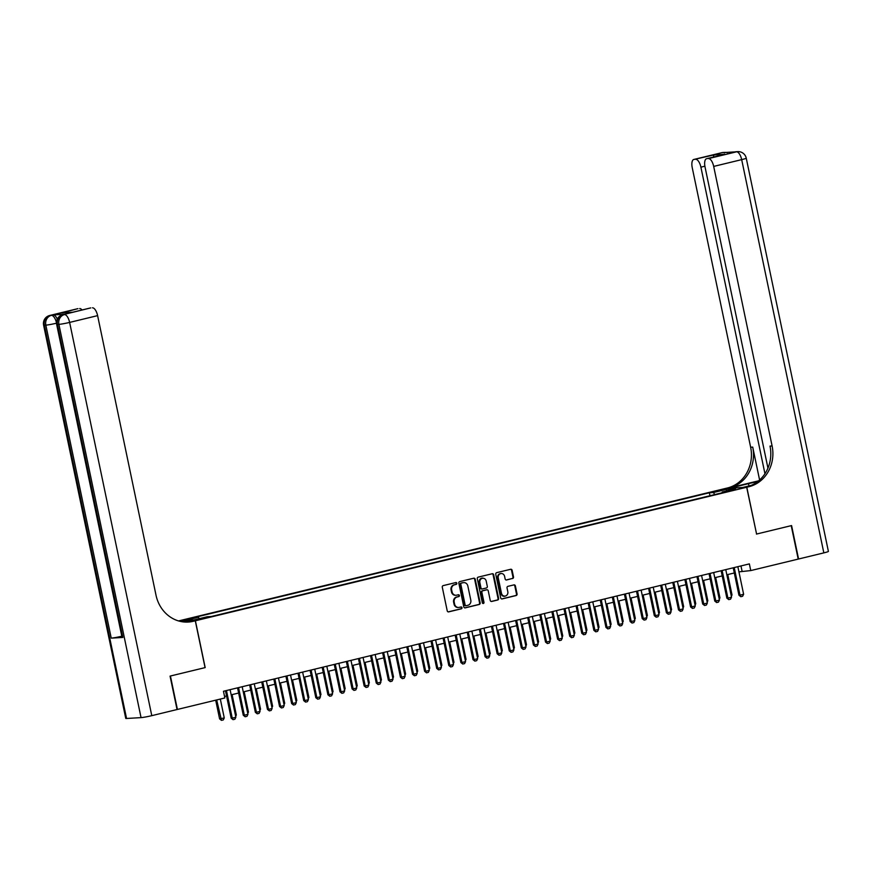 <?xml version="1.0" encoding="UTF-8"?>
<svg xmlns="http://www.w3.org/2000/svg" width="872" height="872" viewBox="0 0 872 872"><rect width="100%" height="100%" fill="white"/><g stroke="black" fill="none" stroke-linecap="round" stroke-linejoin="round"><path stroke-width="1.31" d="M456.83 583.27A0.937 0.85 86.6 0 0 455.805 582.561L443.205 585.613A1.341 1.221 86.6 0 0 442.289 587.216L447.227 610.847A1.341 1.221 86.6 0 0 448.688 611.872L461.299 608.819A0.937 0.85 86.6 0 0 461.048 606.956A0.937 0.85 86.6 0 0 460.907 606.977L459.282 607.37A4.306 3.891 86.6 0 1 454.606 604.089L454.192 602.127A4.306 3.891 86.6 0 1 457.113 597.004L458.748 596.601A0.937 0.85 86.6 0 0 458.498 594.748A0.937 0.85 86.6 0 0 458.356 594.769L456.732 595.162A4.306 3.891 86.6 0 1 452.056 591.881L451.642 589.908A4.306 3.891 86.6 0 1 454.563 584.796L456.198 584.393A0.937 0.85 86.6 0 0 456.83 583.27M455.816 595.26A4.306 3.891 86.6 0 1 451.478 591.914L451.064 589.941A4.306 3.891 86.6 0 1 453.985 584.829L455.609 584.425A0.937 0.85 86.6 0 0 455.631 582.605M448.208 611.882L460.71 608.852A0.937 0.85 86.6 0 0 460.732 607.021M458.367 607.468A4.306 3.891 86.6 0 1 454.029 604.122L453.614 602.16A4.306 3.891 86.6 0 1 456.536 597.037L458.16 596.644A0.937 0.85 86.6 0 0 458.182 594.813M717.002 490.773L723.15 489.77L717.002 490.773M512.594 578.528A1.341 1.221 86.6 0 0 513.51 576.926L512.126 570.299A1.341 1.221 86.6 0 0 510.665 569.274L496.659 572.664A1.341 1.221 86.6 0 0 495.754 574.267L500.681 597.898A1.341 1.221 86.6 0 0 502.152 598.922L516.148 595.532A1.341 1.221 86.6 0 0 517.063 593.93L515.385 585.919A1.341 1.221 86.6 0 0 513.924 584.894L507.94 586.344A1.341 1.221 86.6 0 0 507.024 587.946L507.853 591.924A3.597 3.259 86.6 0 1 501.509 593.461L498.25 577.896A3.597 3.259 86.6 0 1 504.605 576.359L505.139 578.953A1.341 1.221 86.6 0 0 506.599 579.978L512.017 578.561A1.341 1.221 86.6 0 0 512.932 576.959L511.548 570.332A1.341 1.221 86.6 0 0 510.567 569.296M756.46 534.067L791.22 525.653L798.207 559.094L750.759 570.582L749.353 563.901L223.461 691.267L224.856 697.96L177.408 709.448L170.422 676.007L205.182 667.592L195.404 620.777L746.683 487.252L756.58 534.046L746.803 487.23L748.863 486.729A34.248 31.011 86.6 0 0 772.102 445.963L713.688 166.41A8.219 3.444 -103.6 0 0 708.533 158.584L736.524 151.815L722.027 152.665L694.036 159.445L713.885 154.944L724.959 154.3L706.571 158.726A8.219 3.444 -103.6 0 0 705.023 166.923L767.949 468.122M475.218 579.237A1.341 1.221 86.6 0 0 473.758 578.212L459.751 581.602A1.341 1.221 86.6 0 0 458.846 583.204L463.784 606.836A1.341 1.221 86.6 0 0 465.245 607.86L479.24 604.47A1.341 1.221 86.6 0 0 480.156 602.868L475.218 579.237L474.641 579.27A1.341 1.221 86.6 0 0 473.66 578.234M478.205 577.133L492.211 573.743A1.341 1.221 86.6 0 1 493.672 574.768L498.61 598.399A1.341 1.221 86.6 0 1 497.694 600.001L491.699 601.451A1.341 1.221 86.6 0 1 490.238 600.427L488.244 590.845A1.341 1.221 86.6 0 0 486.783 589.821L482.805 590.78A1.341 1.221 86.6 0 0 481.889 592.382L483.982 602.356A0.937 0.85 86.6 0 1 483.197 603.5A0.937 0.85 86.6 0 1 482.314 602.759L477.3 578.736A1.341 1.221 86.6 0 1 478.205 577.133M187.382 619.72L192.407 618.313L186.445 619.284L181.43 620.69L187.382 619.72M178.542 620.929L725.221 488.516L746.683 487.252M195.404 620.777L181.354 621.605M709.972 495.732L709.35 492.778L194.336 617.518L198.402 617.278L199.317 618.673M709.35 492.778L713.405 492.538L726.703 489.312L735.521 488.8L722.223 492.015L726.289 491.775L211.275 616.515L207.209 616.755L193.911 619.981L185.093 620.493L198.402 617.278M738.933 571.858L750.759 570.582M224.54 696.445L226.546 695.954M231.178 694.831L238.634 693.033M243.266 691.91L250.722 690.101M255.354 688.978L262.81 687.169M267.442 686.046L274.898 684.248M279.531 683.125L286.997 681.315M291.63 680.193L299.085 678.383M303.718 677.261L311.173 675.462M315.806 674.339L323.261 672.53M327.894 671.407L335.349 669.598M339.982 668.486L347.438 666.677M352.07 665.554L359.526 663.745M364.158 662.622L371.614 660.823M376.246 659.701L383.713 657.891M388.345 656.769L395.801 654.959M400.433 653.837L407.889 652.038M412.521 650.915L419.977 649.106M424.61 647.983L432.065 646.174M436.698 645.051L444.153 643.253M448.786 642.13L456.241 640.321M460.874 639.198L468.329 637.388M472.962 636.277L480.428 634.467M485.061 633.345L492.517 631.535M497.149 630.412L504.605 628.614M509.237 627.491L516.693 625.682M521.325 624.559L528.781 622.75M533.413 621.627L540.869 619.829M545.501 618.706L552.957 616.896M557.59 615.774L565.045 613.964M569.688 612.842L577.144 611.043M581.777 609.92L589.232 608.111M593.865 606.988L601.32 605.179M605.953 604.067L613.408 602.258M618.041 601.135L625.497 599.326M630.129 598.203L637.585 596.404M642.217 595.282L649.673 593.472M654.305 592.35L661.772 590.54M666.404 589.418L673.86 587.619M678.492 586.496L685.948 584.687M690.58 583.564L698.036 581.755M702.668 580.632L710.124 578.834M714.757 577.711L722.212 575.902M726.845 574.779L734.3 572.969M740.971 565.928L742.05 571.095M722.223 492.015L722.049 492.811M714.757 494.577L713.405 492.538M726.703 489.312L726.332 491.023M464.765 607.871L478.663 604.503A1.341 1.221 86.6 0 0 479.578 602.901L474.641 579.27M461.441 583.128A0.937 0.85 86.6 0 0 460.808 584.24L465.136 604.994A0.937 0.85 86.6 0 0 466.16 605.702L467.883 605.288A4.306 3.891 86.6 0 0 470.804 600.165L467.839 585.984A4.306 3.891 86.6 0 0 463.163 582.703L460.863 583.161A0.937 0.85 86.6 0 0 460.231 584.273L460.808 584.24M465.888 605.724L465.583 605.746A0.937 0.85 86.6 0 1 464.558 605.026L460.231 584.273M463.501 582.638A4.306 3.891 86.6 0 0 462.585 582.736L463.163 582.703M460.863 583.161L462.585 582.736M491.23 601.462L497.116 600.034A1.341 1.221 86.6 0 0 498.032 598.432L493.094 574.801A1.341 1.221 86.6 0 0 492.113 573.765M486.598 589.832A1.341 1.221 86.6 0 0 486.195 589.854L482.227 590.813A1.341 1.221 86.6 0 0 481.311 592.415L483.393 602.389L483.982 602.356M482.903 603.457A0.937 0.85 86.6 0 0 483.393 602.389M486.162 580.894A3.597 3.259 86.6 0 0 479.818 582.431L480.963 587.913A1.341 1.221 86.6 0 0 482.423 588.938L486.391 587.979A1.341 1.221 86.6 0 0 487.306 586.376L486.162 580.894M482.488 578.103A3.597 3.259 86.6 0 0 479.229 582.463L479.818 582.431M481.845 588.971A1.341 1.221 86.6 0 1 480.385 587.946L479.229 582.463M506.131 579.989L512.017 578.561M500.931 573.569A3.597 3.259 86.6 0 0 497.672 577.929L498.25 577.896M504.594 596.284A3.597 3.259 86.6 0 1 500.92 593.494L497.672 577.929M501.673 598.933L515.57 595.565A1.341 1.221 86.6 0 0 516.486 593.963L514.807 585.951A1.341 1.221 86.6 0 0 513.826 584.916M215.689 700.183L219.591 718.877L224.257 717.939L220.322 699.061M224.257 717.939L223.287 719.923L221.466 720.359L219.591 718.877M216.692 699.943L221.466 720.359M230.099 689.665L235.865 717.253L234.884 719.237L233.064 719.673L232.235 718.136L231.189 718.19L225.466 690.788M235.865 717.253L232.235 718.136L226.469 690.548M233.064 719.673L231.189 718.19M64.332 314.356A8.219 3.444 76.4 0 1 64.572 314.269A8.219 3.444 76.4 0 1 64.833 314.236L53.236 314.912A8.219 3.444 76.4 0 1 57.269 319.174M170.062 676.105L205.062 667.625L195.284 620.809L193.224 621.3A34.248 31.011 -93.4 0 1 188.254 622.052A34.248 31.011 -93.4 0 1 156.012 595.184L97.609 315.631L69.629 322.411L151.782 715.661L177.049 709.536L170.062 676.105M195.284 620.809L186.772 622.096M72.812 312.231L61.531 312.95L77.957 308.655L53.236 314.912M79.668 308.557A8.219 3.444 76.4 0 1 82.044 309.985M151.782 715.661A8.219 0.567 168.2 0 1 141.046 717.623L126.549 718.474A8.219 0.567 168.2 0 1 125.753 718.397L43.6 325.147A8.219 0.567 -11.8 0 0 44.396 325.223L126.549 718.474M121.797 636.211A8.219 0.567 168.2 0 1 111.235 638.13L122.832 637.454A8.219 0.567 168.2 0 1 122.036 637.378L56.647 324.373A8.219 0.567 -11.8 0 0 57.443 324.449L122.832 637.454M90.241 308.034A8.219 3.444 76.4 0 1 90.492 307.947A8.219 3.444 76.4 0 1 90.743 307.903L72.605 312.296M64.833 314.236L90.743 307.903M92.454 307.805A8.219 3.444 76.4 0 1 97.609 315.631M193.224 621.3L191.132 621.431A34.248 31.011 -93.4 0 1 187.208 622.096M61.531 312.95L72.768 312.231L90.492 307.947M823.833 552.881L741.68 159.631A8.219 0.567 -11.8 0 0 746.247 158.159L828.4 551.409A8.219 0.567 168.2 0 1 823.833 552.881L798.567 559.007L791.58 525.565L756.58 534.046M757.583 481.671A15.413 1.057 -11.8 0 0 748.47 483.655L729.548 488.244L725.341 488.483L727.401 487.993A34.248 31.011 86.6 0 0 750.639 447.227L692.237 167.675A8.219 3.444 -103.6 0 1 693.774 159.478L721.765 152.698A8.219 3.444 76.4 0 1 722.027 152.665A8.219 7.445 86.6 0 1 723.215 152.48A8.219 8.219 0 0 0 721.765 152.698A8.219 3.444 76.4 0 0 721.515 152.785M742.606 487.492L751.173 485.399M742.595 487.47L746.803 487.23M758.684 480.799L729.483 487.862A34.248 31.011 86.6 0 0 752.721 447.107L759.599 480.003M724.959 154.3L708.533 158.584M764.951 473.747L700.903 167.162A8.219 3.444 -103.6 0 0 695.747 159.336M748.863 486.729L746.77 486.849A34.248 31.011 86.6 0 0 770.009 446.093L772.102 445.963M713.394 157.069L713.885 154.944M235.44 715.225L236.345 715.007L232.094 694.613M236.345 715.007L235.68 716.37M247.528 712.304L248.444 712.075L244.182 691.681M248.444 712.075L247.768 713.449M259.616 709.372L260.532 709.154L256.27 688.76M260.532 709.154L259.856 710.517M271.704 706.44L272.62 706.222L268.358 685.828M272.62 706.222L271.944 707.584M242.187 686.733L247.953 714.321L246.972 716.304L245.163 716.751L244.324 715.204L243.277 715.269L237.555 687.855M247.953 714.321L244.324 715.204L238.557 687.616M245.163 716.751L243.277 715.269M254.275 683.812L260.041 711.399L259.06 713.383L257.251 713.819L256.412 712.271L255.365 712.337L249.643 684.934M260.041 711.399L256.412 712.271L250.645 684.683M257.251 713.819L255.365 712.337M266.363 680.879L272.129 708.467L271.148 710.451L269.339 710.887L268.5 709.35L267.453 709.405L261.731 682.002M272.129 708.467L268.5 709.35L262.734 681.762M269.339 710.887L267.453 709.405M278.451 677.947L284.218 705.535L283.237 707.519L281.427 707.966L280.588 706.418L279.552 706.484L273.819 679.07M284.218 705.535L280.588 706.418L274.833 678.83M281.427 707.966L279.552 706.484M283.792 703.519L284.708 703.29L280.446 682.896M284.708 703.29L284.032 704.663M290.54 675.026L296.306 702.614L295.325 704.598L293.515 705.034L292.676 703.486L291.64 703.551L285.907 676.149M296.306 702.614L292.676 703.486L286.921 675.898M293.515 705.034L291.64 703.551M295.88 700.587L296.796 700.369L292.534 679.975M296.796 700.369L296.12 701.731M302.639 672.094L308.394 699.682L307.424 701.666L305.603 702.102L304.775 700.565L303.728 700.619L298.006 673.217M308.394 699.682L304.775 700.565L299.009 672.977M305.603 702.102L303.728 700.619M307.98 697.654L308.884 697.437L304.622 677.043M308.884 697.437L308.208 698.799M314.727 669.173L320.482 696.761L319.512 698.745L317.691 699.181L316.863 697.633L315.817 697.698L310.094 670.296M320.482 696.761L316.863 697.633L311.097 670.045M317.691 699.181L315.817 697.698M320.068 694.733L320.972 694.504L316.71 674.121M320.972 694.504L320.307 695.878M326.815 666.241L332.581 693.829L331.6 695.812L329.78 696.248L328.951 694.701L327.905 694.766L322.182 667.363M332.581 693.829L328.951 694.701L323.185 667.124M329.78 696.248L327.905 694.766M332.156 691.801L333.06 691.583L328.809 671.189M333.06 691.583L332.396 692.946M338.903 663.309L344.669 690.897L343.688 692.88L341.878 693.327L341.039 691.779L339.993 691.834L334.27 664.431M344.669 690.897L341.039 691.779L335.273 664.192M341.878 693.327L339.993 691.834M344.244 688.869L345.159 688.651L340.898 668.257M345.159 688.651L344.484 690.014M350.991 660.387L356.757 687.975L355.776 689.959L353.967 690.395L353.127 688.847L352.081 688.913L346.358 661.51M356.757 687.975L353.127 688.847L347.361 661.259M353.967 690.395L352.081 688.913M356.332 685.948L357.248 685.73L352.986 665.336M357.248 685.73L356.572 687.092M363.079 657.455L368.845 685.043L367.864 687.027L366.055 687.463L365.215 685.926L364.169 685.981L358.447 658.578M368.845 685.043L365.215 685.926L359.46 658.338M366.055 687.463L364.169 685.981M368.42 683.016L369.336 682.798L365.074 662.404M369.336 682.798L368.66 684.16M375.167 654.523L380.933 682.111L379.952 684.095L378.143 684.542L377.303 682.994L376.268 683.059L370.535 655.646M380.933 682.111L377.303 682.994L371.548 655.406M378.143 684.542L376.268 683.059M380.508 680.095L381.424 679.866L377.162 659.472M381.424 679.866L380.748 681.239M387.266 651.602L393.021 679.19L392.04 681.174L390.231 681.61L389.403 680.062L388.356 680.127L382.623 652.725M393.021 679.19L389.403 680.062L383.636 652.474M390.231 681.61L388.356 680.127M392.596 677.163L393.512 676.944L389.25 656.551M393.512 676.944L392.836 678.307M399.354 648.67L405.109 676.258L404.139 678.242L402.319 678.678L401.491 677.141L400.444 677.195L394.722 649.793M405.109 676.258L401.491 677.141L395.725 649.553M402.319 678.678L400.444 677.195M404.695 674.23L405.6 674.012L401.338 653.619M405.6 674.012L404.924 675.375M411.442 645.738L417.208 673.326L416.227 675.309L414.407 675.756L413.579 674.209L412.532 674.274L406.81 646.861M417.208 673.326L413.579 674.209L407.813 646.621M414.407 675.756L412.532 674.274M416.783 671.309L417.688 671.08L413.437 650.686M417.688 671.08L417.023 672.454M423.53 642.817L429.297 670.404L428.316 672.388L426.506 672.824L425.667 671.277L424.62 671.342L418.898 643.939M429.297 670.404L425.667 671.277L419.901 643.689M426.506 672.824L424.62 671.342M428.871 668.377L429.787 668.159L425.525 647.765M429.787 668.159L429.111 669.522M435.618 639.885L441.385 667.472L440.404 669.456L438.594 669.892L437.755 668.355L436.709 668.41L430.986 641.007M441.385 667.472L437.755 668.355L431.989 640.767M438.594 669.892L436.709 668.41M440.96 665.445L441.875 665.227L437.613 644.833M441.875 665.227L441.199 666.59M447.707 636.963L453.473 664.551L452.492 666.535L450.682 666.971L449.843 665.423L448.797 665.489L443.074 638.086M453.473 664.551L449.843 665.423L444.077 637.835M450.682 666.971L448.797 665.489M453.048 662.524L453.963 662.295L449.701 641.912M453.963 662.295L453.287 663.668M459.795 634.031L465.561 661.619L464.58 663.603L462.77 664.039L461.931 662.491L460.896 662.557L455.162 635.154M465.561 661.619L461.931 662.491L456.176 634.914M462.77 664.039L460.896 662.557M465.136 659.592L466.051 659.374L461.789 638.98M466.051 659.374L465.376 660.736M471.883 631.099L477.649 658.687L476.668 660.671L474.858 661.118L474.019 659.57L472.984 659.624L467.25 632.222M477.649 658.687L474.019 659.57L468.264 631.982M474.858 661.118L472.984 659.624M477.224 656.66L478.139 656.442L473.878 636.048M478.139 656.442L477.464 657.804M483.982 628.178L489.737 655.766L488.767 657.75L486.947 658.186L486.118 656.638L485.072 656.703L479.349 629.301M489.737 655.766L486.118 656.638L480.352 629.05M486.947 658.186L485.072 656.703M489.312 653.738L490.228 653.52L485.966 633.127M490.228 653.52L489.552 654.883M496.07 625.246L501.825 652.834L500.855 654.817L499.035 655.254L498.206 653.717L497.16 653.771L491.437 626.369M501.825 652.834L498.206 653.717L492.44 626.129M499.035 655.254L497.16 653.771M501.411 650.806L502.316 650.588L498.054 630.194M502.316 650.588L501.651 651.951M508.158 622.314L513.924 649.902L512.943 651.885L511.123 652.332L510.294 650.784L509.248 650.85L503.526 623.436M513.924 649.902L510.294 650.784L504.528 623.197M511.123 652.332L509.248 650.85M513.499 647.885L514.404 647.656L510.153 627.262M514.404 647.656L513.739 649.03M520.246 619.393L526.012 646.98L525.031 648.964L523.222 649.4L522.383 647.852L521.336 647.918L515.614 620.515M526.012 646.98L522.383 647.852L516.616 620.264M523.222 649.4L521.336 647.918M525.587 644.953L526.503 644.735L522.241 624.341M526.503 644.735L525.827 646.098M537.675 642.021L538.591 641.803L534.329 621.409M538.591 641.803L537.915 643.165M549.763 639.1L550.679 638.871L546.417 618.477M550.679 638.871L550.003 640.244M532.334 616.46L538.1 644.048L537.119 646.032L535.31 646.468L534.471 644.931L533.424 644.986L527.702 617.583M538.1 644.048L534.471 644.931L528.705 617.343M535.31 646.468L533.424 644.986M544.422 613.528L550.188 641.116L549.207 643.1L547.398 643.547L546.559 641.999L545.512 642.064L539.79 614.651M550.188 641.116L546.559 641.999L540.793 614.411M547.398 643.547L545.512 642.064M556.51 610.607L562.277 638.195L561.296 640.179L559.486 640.615L558.647 639.067L557.611 639.132L551.878 611.73M562.277 638.195L558.647 639.067L552.892 611.479M559.486 640.615L557.611 639.132M561.851 636.168L562.767 635.95L558.505 615.556M562.767 635.95L562.091 637.312M568.599 607.675L574.365 635.263L573.384 637.247L571.574 637.694L570.735 636.146L569.699 636.2L563.966 608.798M574.365 635.263L570.735 636.146L564.98 608.558M571.574 637.694L569.699 636.2M573.939 633.236L574.855 633.018L570.593 612.624M574.855 633.018L574.179 634.38M580.697 604.754L586.453 632.342L585.483 634.326L583.662 634.762L582.834 633.214L581.788 633.279L576.065 605.877M586.453 632.342L582.834 633.214L577.068 605.626M583.662 634.762L581.788 633.279M586.028 630.314L586.943 630.085L582.681 609.702M586.943 630.085L586.267 631.459M592.786 601.822L598.541 629.41L597.571 631.393L595.75 631.829L594.922 630.293L593.876 630.347L588.153 602.944M598.541 629.41L594.922 630.293L589.156 602.705M595.75 631.829L593.876 630.347M598.127 627.382L599.031 627.164L594.769 606.77M599.031 627.164L598.366 628.527M604.874 598.89L610.64 626.478L609.659 628.461L607.839 628.908L607.01 627.36L605.964 627.415L600.241 600.012M610.64 626.478L607.01 627.36L601.244 599.773M607.839 628.908L605.964 627.415M610.215 624.45L611.119 624.232L606.868 603.838M611.119 624.232L610.454 625.595M616.962 595.968L622.728 623.556L621.747 625.54L619.938 625.976L619.098 624.428L618.052 624.494L612.329 597.091M622.728 623.556L619.098 624.428L613.332 596.84M619.938 625.976L618.052 624.494M622.303 621.529L623.218 621.311L618.957 600.917M623.218 621.311L622.543 622.673M629.05 593.036L634.816 620.624L633.835 622.608L632.026 623.044L631.186 621.507L630.14 621.562L624.417 594.159M634.816 620.624L631.186 621.507L625.42 593.919M632.026 623.044L630.14 621.562M634.391 618.597L635.307 618.379L631.045 597.985M635.307 618.379L634.631 619.741M641.138 590.104L646.904 617.692L645.923 619.676L644.114 620.123L643.274 618.575L642.228 618.64L636.506 591.227M646.904 617.692L643.274 618.575L637.508 590.987M644.114 620.123L642.228 618.64M646.479 615.676L647.395 615.447L643.133 595.053M647.395 615.447L646.719 616.82M653.226 587.183L658.992 614.771L658.011 616.755L656.202 617.191L655.363 615.643L654.327 615.708L648.594 588.306M658.992 614.771L655.363 615.643L649.607 588.055M656.202 617.191L654.327 615.708M658.567 612.744L659.483 612.526L655.221 592.132M659.483 612.526L658.807 613.888M665.314 584.251L671.08 611.839L670.099 613.823L668.29 614.259L667.451 612.722L666.415 612.776L660.682 585.374M671.08 611.839L667.451 612.722L661.695 585.134M668.29 614.259L666.415 612.776M670.655 609.811L671.571 609.593L667.309 589.199M671.571 609.593L670.895 610.956M677.413 581.319L683.168 608.907L682.198 610.891L680.378 611.337L679.55 609.79L678.503 609.855L672.781 582.442M683.168 608.907L679.55 609.79L673.784 582.202M680.378 611.337L678.503 609.855M682.754 606.89L683.659 606.661L679.397 586.267M683.659 606.661L682.983 608.035M689.501 578.398L695.257 605.986L694.286 607.969L692.466 608.405L691.638 606.858L690.591 606.923L684.869 579.52M695.257 605.986L691.638 606.858L685.872 579.27M692.466 608.405L690.591 606.923M694.842 603.958L695.747 603.74L691.485 583.346M695.747 603.74L695.082 605.103M701.589 575.466L707.356 603.053L706.375 605.037L704.554 605.484L703.726 603.936L702.679 603.991L696.957 576.588M707.356 603.053L703.726 603.936L697.96 576.348M704.554 605.484L702.679 603.991M706.93 601.026L707.835 600.808L703.584 580.414M707.835 600.808L707.17 602.171M713.678 572.544L719.444 600.132L718.463 602.116L716.653 602.552L715.814 601.004L714.768 601.07L709.045 573.667M719.444 600.132L715.814 601.004L710.048 573.416M716.653 602.552L714.768 601.07M719.019 598.105L719.934 597.876L715.672 577.493M719.934 597.876L719.258 599.249M725.766 569.612L731.532 597.2L730.551 599.184L728.741 599.62L727.902 598.083L726.856 598.138L721.133 570.735M731.532 597.2L727.902 598.083L722.136 570.495M728.741 599.62L726.856 598.138M731.107 595.173L732.022 594.955L727.76 574.561M732.022 594.955L731.346 596.317M737.854 566.68L743.62 594.268L742.639 596.252L740.829 596.699L739.99 595.151L738.944 595.216L733.221 567.803M743.62 594.268L739.99 595.151L734.224 567.563M740.829 596.699L738.944 595.216M186.575 619.905L186.445 619.284M453.985 584.829L454.563 584.796M451.064 589.941L451.642 589.908M451.478 591.914L452.056 591.881M458.16 596.644L458.748 596.601M456.536 597.037L457.113 597.004M453.614 602.16L454.192 602.127M454.029 604.122L454.606 604.089M460.71 608.852L461.299 608.819M455.609 584.425L456.198 584.393M479.578 602.901L480.156 602.868M478.663 604.503L479.24 604.47M464.558 605.026L465.136 604.994M493.094 574.801L493.672 574.768M498.032 598.432L498.61 598.399M497.116 600.034L497.694 600.001M486.195 589.854L486.783 589.821M482.227 590.813L482.805 590.78M481.311 592.415L481.889 592.382M480.385 587.946L480.963 587.913M500.92 593.494L501.509 593.461M514.807 585.951L515.385 585.919M516.486 593.963L517.063 593.93M515.57 595.565L516.148 595.532M511.548 570.332L512.126 570.299M512.932 576.959L513.51 576.926M141.046 717.623L58.893 324.362L57.443 324.449A8.219 7.445 86.6 0 1 63.024 314.672A8.219 3.444 -103.6 0 0 62.762 314.705L64.572 314.269M111.235 638.13L45.845 325.136L44.396 325.223A8.219 7.445 86.6 0 1 49.966 315.435A8.219 3.444 -103.6 0 0 49.715 315.479L77.695 308.699M56.473 322.727A8.219 3.444 -103.6 0 0 51.415 315.348A8.219 7.445 -93.4 0 0 45.845 325.136A8.219 0.567 -11.8 0 0 56.495 323.196M69.629 322.411A8.219 3.444 -103.6 0 0 64.474 314.585A8.219 7.445 -93.4 0 0 58.893 324.362A8.219 0.567 -11.8 0 0 69.629 322.411M729.483 487.862L727.401 487.993M752.721 447.107L750.639 447.227M746.247 158.159A8.219 8.219 0 0 0 737.723 151.63A8.219 7.445 -93.4 0 0 736.524 151.815A8.219 3.444 76.4 0 1 741.68 159.631L713.688 166.41M704.881 166.192L700.903 167.162M734.573 152.022A8.219 3.444 76.4 0 1 734.813 151.935A8.219 3.444 76.4 0 1 735.074 151.892A8.219 7.445 86.6 0 1 736.273 151.717A8.219 8.219 0 0 0 734.813 151.935L733.134 152.338M727.346 152.687A8.219 8.219 0 0 0 724.665 152.404A8.219 7.445 -93.4 0 0 723.477 152.578A8.219 3.444 76.4 0 1 724.523 152.851M748.939 485.933L748.47 483.655M455.522 595.293L456.1 595.26M458.073 607.501L458.65 607.468M465.441 605.757L466.03 605.724M463.206 582.649L463.795 582.616M486.391 589.821L486.979 589.788M482.194 578.103L482.783 578.071M481.649 589.003L482.227 588.971M500.637 573.569L501.215 573.536M504.31 596.317L504.888 596.274M49.715 315.479A8.219 8.219 0 0 0 43.6 325.147M62.762 314.705A8.219 8.219 0 0 0 56.647 324.373M736.273 151.717L737.723 151.63M723.215 152.48L724.665 152.404"/></g></svg>
